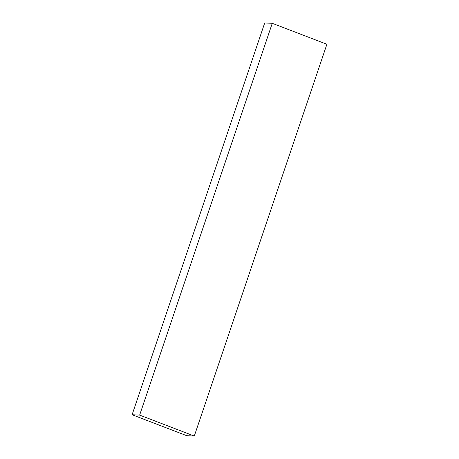 <?xml version="1.0" encoding="UTF-8"?>
<svg xmlns="http://www.w3.org/2000/svg" width="459" height="459" viewBox="0 0 459 459"><rect width="100%" height="100%" fill="white"/><g stroke="black" fill="none" stroke-linecap="round" stroke-linejoin="round"><path stroke-width="0.69" d="M194.289 436.05L186.738 435.694L132.1 414.741L139.645 415.097L194.289 436.05L326.9 44.259L272.262 23.306L139.645 415.097M132.1 414.741L264.711 22.95L272.262 23.306"/></g></svg>
